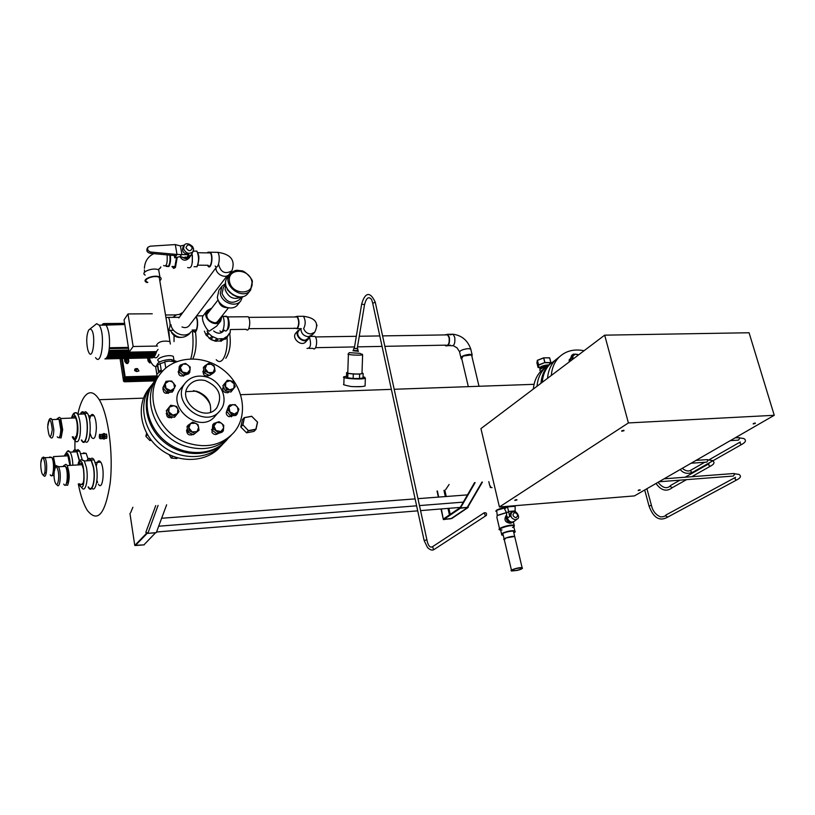 <?xml version="1.0" encoding="UTF-8"?>
<svg xmlns="http://www.w3.org/2000/svg" width="815" height="815" viewBox="0 0 815 815"><rect width="100%" height="100%" fill="white"/><g stroke="black" fill="none" stroke-linecap="round" stroke-linejoin="round"><path stroke-width="1.22" d="M49.46 457.531L49.756 456.991L51.783 457.409C55.002 462.441 53.342 480.575 50.214 474.748M44.682 458.213L45.63 457.735M56.571 419.419L57.763 418.248L59.037 419.318L60.809 429.627C60.412 436.728 59.22 439.122 57.223 436.82M53.22 419.552L53.922 419.521M52.16 419.603L52.863 419.572M62.918 466.526L64.13 465.294L65.455 466.384C68.857 471.753 67.024 490.263 63.733 484.09M59.515 466.72L60.32 466.679M56.612 465.936L59.251 466.73M99.287 437.197C99.522 429.546 101.325 441.852 99.287 437.197M99.471 434.762L102.079 434.558L102.272 438.134M100.765 436.891L102.405 436.809L102.079 434.558L100.439 434.639L100.377 438.745L99.664 438.348M102.405 436.809L102.018 438.664L100.377 438.745M99.725 434.242L100.439 434.639M102.873 438.602L103.454 438.684L103.373 434.14L102.721 434.171L102.802 438.714L102.13 438.46L101.804 434.314M102.272 438.287C103.148 438.185 103.281 436.932 102.68 434.517L102.12 434.487M103.525 438.572L104.106 438.653L104.025 434.11L102.69 434.12L103.373 434.14L103.454 438.684M104.025 434.11L103.342 434.089M102.721 434.171L101.957 434.334M214.895 341.027L210.902 339.58M209.852 338.806L208.762 337.767M168.797 330.309L169.581 339.447M174.033 341.597L174.043 335.434M179.769 314.142L182.906 312.451M192.218 330.004C193.664 340.69 193.196 350.287 190.802 358.804M171.547 332.469C173.687 335.984 176.661 337.644 180.482 337.43M213.642 331.012C217.636 334.018 221.018 333.916 223.779 330.717L224.043 330.248M221.812 340.527L224.431 339.152L226.387 336.768L227.405 336.839L229.341 333.223L230.136 333.121L230.299 329.596M216.332 341.078L219.999 340.996L221.955 338.622L223.116 338.928L226.387 336.768M206.022 334.822L211.054 339.447L214.865 340.813L216.8 338.429L218.023 339.009L221.955 338.622M209.913 338.632L211.839 336.238L216.8 338.429M211.116 339.366L212.909 337.125M206.867 335.912L208.783 333.508L211.839 336.238M207.102 331.094L208.783 333.508M206.001 334.792L204.361 331.135M128.79 350.022L108.986 350.399L109.332 347.74L128.383 347.394L129.127 352.162L156.439 351.622L158.069 349.421M109.332 347.74C110.005 337.716 108.935 330.177 106.113 325.103L124.807 324.523L128.383 347.394M124.675 323.708L104.962 323.912L105.889 325.103M135.81 368.655L134.77 369.154L136.258 371.508L138.958 370.957L137.48 368.604L135.81 368.655L134.587 370.326M158.905 354.505C157.417 357.724 155.767 358.59 153.943 357.092L105.981 358.325L153.943 357.092M94.998 325.022L96.69 323.677L99.155 325.175C105.573 333.641 101.743 367.524 95.569 357.622M129.014 351.418L108.731 351.805L108.864 351.133L128.902 350.745M156.317 351.632L108.446 353.048L108.589 352.447L129.106 352.049M156.521 351.51L156.399 352.1M108.303 353.618L156.236 352.661L156.062 353.18L108.14 354.158L108.303 353.618M107.988 354.657L155.899 353.679L107.988 354.657M107.662 355.574L155.543 354.576L107.662 355.574M107.315 356.369L155.166 355.36L107.315 356.369M106.948 357.062L154.779 356.043L106.948 357.062M106.571 357.642L154.371 356.624L106.571 357.642M105.777 358.498L153.505 357.459L105.777 358.498M105.349 358.763L153.057 357.724L105.349 358.763M104.911 358.906L152.578 357.866L104.911 358.906M124.624 323.372L103.984 323.575L124.624 323.392M124.634 323.463L104.463 323.667L124.654 323.565M88.641 330.126L89.905 329.066C97.097 329.107 92.879 367.514 87.704 349.401C86.156 341.516 86.472 335.097 88.641 330.126M156.001 366.505C154.086 366.556 152.324 364.906 150.714 361.565L149.318 357.958M134.801 370.764L137.368 371.477M109.23 348.637L128.515 348.28M102.262 324.492L102.364 325.134M102.67 324.095L102.822 325.134M103.087 323.799L103.291 325.124M103.525 323.626L103.75 325.124M103.984 323.575L104.218 325.114M155.981 352.661L156.062 353.18M128.505 359.354L128.831 361.453L127.802 363.459L128.057 359.242L126.712 359.272L126.447 363.021L127.782 362.991L128.363 361.34M152.252 313.775L128.006 313.948L124.063 319.816L124.807 324.523M128.006 313.948L133.14 346.497L157.529 346.059M133.14 346.497L129.127 352.162M227.66 335.699L230.136 333.121M224.431 339.152L225.449 339.223L227.405 336.839M219.999 340.996L221.171 341.302L223.116 338.928M214.865 340.813L216.077 341.383L218.023 339.009M172.841 317.361L176.661 314.733L181.592 314.213M189.345 333.926L191.148 331.593C186.238 338.683 172.047 333.885 170.956 324.686M189.274 334.028C182.499 339.478 176.121 338.235 170.162 330.289M149.532 358.631L149.369 358.121M149.889 359.619L149.675 362.481L148.911 360.729L148.055 361.014L147.576 357.999M128.831 361.453L128.301 362.155L128.525 359.028M125.255 358.488L125.683 361.259L124.817 361.544L124.349 358.508M127.761 358.427L126.712 359.272L125.867 358.712L126.468 363.49L124.817 361.544M129.096 358.396L128.057 359.242L129.31 358.396M248.738 328.669L297.047 328.333M245.936 316.76L248.157 316.74C251.346 320.132 249.207 333.304 246.13 329.331L230.655 329.525M166.077 318.41L166.606 317.392L168.603 317.392C170.671 322.811 170.518 327.314 168.155 330.88M233.294 295.101L229.392 292.076M241.586 296.762C234.15 300.338 228.648 297.923 225.072 289.529L225.735 284.476M241.749 296.741L239.386 299.696C232.03 304.555 226.244 302.467 222.037 293.451L223.422 287.298L225.714 284.313M242.595 296.589L240.812 300.837C235.851 307.897 221.558 302.793 220.315 293.451L221.955 286.187L225.663 283.457M240.771 300.898L237.736 304.678C232.784 311.707 218.552 306.644 217.33 297.343L218.96 290.099L221.863 286.31M227.395 307.673C222.872 307.693 219.948 305.533 218.614 301.183L218.563 300.847M227.11 275.816L189.141 325.694C187.318 327.712 184.924 328.129 181.969 326.947M208.059 252.854L210.362 252.915C213.275 256.776 210.82 269.694 208.039 265.262C210.82 269.694 213.275 256.776 210.362 252.915L208.059 252.854M207.519 265.262L207.907 265.955C211.004 270.875 213.724 256.521 210.494 252.222L207.937 252.161L207.53 252.874M216.209 266.862C214.192 273.483 225.511 279.728 229.351 274.135L229.422 274.044M183.334 257.448C186.136 258.742 188.397 258.437 190.119 256.542L190.282 256.317M174.339 255.553L174.736 257.835L180.146 256.593L184.536 257.764L185.036 257.041L186.951 257.377L191.189 254.881M185.036 257.041L186.951 257.377L188.744 254.443C183.273 253.618 181.45 251 183.263 246.599L183.375 246.466M182.051 257.102C185.127 259.15 187.735 259.078 189.875 256.898L190.078 256.603M192.014 253.424C193.023 264.478 191.566 269.164 187.644 267.493M171.965 266.485L173.717 268.43L175.439 267.452L177.252 257.255M179.983 256.623C182.58 260.8 185.606 261.289 189.039 258.1L189.223 257.825M180.146 256.593L181.847 254.107L180.441 245.977L184.608 245.03M174.736 257.835L177.018 254.474L188.795 254.728M176.172 255.716L150.408 253.343L151.223 252.09L177.018 254.474L175.317 244.571L180.441 245.977M150.408 253.343C147.332 252.64 146.252 251.02 147.158 248.494L147.821 247.454M151.223 252.09C148.147 251.377 147.057 249.757 147.963 247.23L150.245 246.181L175.317 244.571M147.831 282.336L147.057 282C141.912 279.474 154.677 274.614 159.251 277.375L159.709 280.115M159.801 280.706C161.513 279.321 161.553 278.129 159.923 277.12C154.84 274.044 140.659 279.443 146.374 282.255L147.158 282.601M170.192 343.074L170.091 342.504M170.345 344.042L169.928 341.526C162.898 340.426 158.436 341.638 156.541 345.153M196.171 316.454C199.339 321.548 196.772 335.851 193.552 331.277L192.829 330.004M222.281 315.629L222.322 315.69C226.04 319.796 223.555 335.739 219.979 330.931M207.081 310.647L203.088 315.833C200.439 319.439 207.224 331.145 209.312 331.114L216.627 326.153L220.692 321.059L221.975 316.006M195.906 316.811C198.972 321.141 196.69 334.934 193.644 330.635L193.226 329.994M211.747 308.121L207.132 310.576C201.101 317.626 215.292 328.577 220.692 321.059M211.156 308.885L207.703 311.014C205.319 317.239 207.815 321.191 215.211 322.883L220.132 320.621L221.374 316.77M217.666 322.424L217.819 321.253M490.172 487.411L492.066 487.655M506.584 516.119C506.828 521.305 509.1 523.22 513.419 521.875M514.968 505.707L515.151 506.288L507.49 506.91L504.516 508.835L506.604 512.849L506.573 516.832L507.225 516.425L507.348 517.983C508.978 521.804 511.29 522.914 514.296 521.305M507.225 516.425L507.348 517.983L509.925 516.466L510.598 512.788L511.769 512.187M506.584 515.538C505.626 519.624 507.195 522.048 511.29 522.823L512.88 522.242M513.837 526.999L514.194 525.278C510.394 523.964 495.347 528.854 499.839 529.933L500.644 530.076M499.544 528.701L496.875 517.331L497.201 515.579L506.512 512.666M506.584 515.06L506.278 515.304C503.65 519.838 505.055 522.507 510.506 523.312L512.197 522.619M506.604 512.849L508.815 511.443L515.121 510.913L515.64 511.891M507.348 517.983L509.925 516.466M507.399 506.329L509.711 516.486M515.151 506.288L515.121 510.913M506.39 507.623L506.197 506.431M297.281 328.109C299.176 324.411 299.136 320.692 297.169 316.964L295.061 316.984M314.396 332.581L312.145 334.996L308.325 336.697C303.496 336.014 301.03 333.325 300.949 328.649M294.51 316.984L297.281 316.342C299.472 320.489 299.512 324.625 297.404 328.73L294.663 328.109M317.025 325.735L316.607 324.452M299.024 330.513L298.81 330.747C294.46 335.454 303.954 343.645 307.876 338.592L308.804 336.666M312.705 336.381L314.926 336.351C318.278 339.397 316.169 351.937 312.94 348.331L309.191 348.402M309.405 336.962L308.376 339.03C304.026 344.653 293.471 335.536 298.3 330.32L296.079 332.764M469.236 354.566L471.559 354.912L471.865 356.206L471.559 354.912L463.144 356.053L461.728 358.6C460.852 356.746 463.348 355.401 469.236 354.566M384.843 346.334L445.54 345.153C448.403 345.947 449.585 343.472 449.096 337.756L447.608 334.873L445.357 334.914M471.966 356.644L472.109 354.708L469.522 354.311C462.981 355.248 460.2 356.746 461.188 358.804L461.83 359.038M444.725 334.924L447.73 334.313L449.381 337.502C449.921 343.859 448.607 346.599 445.428 345.733L444.909 345.173M505.983 537.92L504.322 539.795C501.093 539.061 511.963 535.557 514.693 536.464L505.983 537.92M514.897 537.33L514.693 536.464L514.897 537.33M517.311 570.286L512.228 570.816C512.696 569.237 515.793 568.269 521.539 567.912C522.537 568.452 521.121 569.247 517.311 570.286M517.362 570.398L511.647 570.999C508.428 570.388 519.399 566.955 522.12 567.729C523.24 568.34 521.651 569.227 517.362 570.398M120.06 358.6L123.544 381.176L124.298 377.09L125.072 377.712L157.988 376.785C155.543 374.798 157.264 372.7 163.173 370.489M173.952 362.767L173.748 361.534L168.827 361.137L164.742 361.768L165.781 368.044M156.867 374.778L155.696 367.117L157.417 365.12L158.446 371.497L161.197 370.03L160.148 363.643L164.813 362.196M156.725 373.504L155.93 368.543M160.148 363.643L157.417 365.12M156.429 365.966L157.02 364.763C157.845 362.257 161.574 360.546 168.236 359.649L171.466 359.558L176.804 361.544M176.376 361.717L173.748 361.534M171.955 360.301L174.064 360.851L173.32 356.389L173.789 359.191M159.129 361.514C153.24 359.069 168.094 353.69 173.32 356.389M158.711 371.314L157.621 364.611M193.461 390.64C201.356 392.748 206.99 397.476 210.351 404.821M156.378 379.097L154.728 381.063C141.27 397.842 146.191 426.184 165.71 441.547C185.046 457.154 213.713 455.789 227.314 439.356L227.731 438.857M154.412 381.471L153.862 382.194C140.598 398.749 145.162 426.602 164.161 442.066C182.988 457.735 211.299 457.144 225.378 441.465M199.339 392.168L207.886 399.34M215.333 415.854C200.612 435.495 164.742 406.777 181.012 388.235L185.504 382.734C190.629 376.917 197.373 374.92 205.737 376.764C221.008 380.126 229.545 400.073 220.091 410.587C205.299 430.32 169.163 401.357 185.504 382.734M187.409 428.873L186.594 430.249C186.91 434.436 188.999 435.821 192.849 434.395M166.831 412.105L166.82 412.115C166.077 417.158 168.114 418.778 172.943 416.974L172.892 417.036M163.173 388.042C162.969 392.912 165.099 394.379 169.561 392.443L169.744 392.198M178.882 370.326L178.719 370.519C178.078 375.45 180.105 377.019 184.801 375.226L184.954 375.022M203.781 370.01L203.414 370.387C202.66 375.104 204.596 376.744 209.221 375.308M223.412 386.83L223.218 387.044C222.098 390.986 223.697 392.871 228.027 392.677L229.229 391.689M212.45 428.191L211.971 432.408C213.785 434.731 215.771 435.129 217.921 433.6L217.86 433.662M226.713 411.259C225.724 413.582 226.489 415.395 228.984 416.72L232.937 415.65M187.093 442.881C206.307 448.77 221.955 445.245 234.037 432.307C248.657 415.202 243.675 386.167 223.962 370.428C204.484 354.403 174.604 355.391 160.708 373.321C142.829 394.185 157.336 433.264 187.093 442.881M160.392 373.728L158.181 376.601C140.353 397.404 154.779 436.32 184.414 445.866C203.506 451.704 219.072 448.199 231.124 435.373M549.575 363.245L549.87 364.285C545.408 368.951 542.871 374.951 542.26 382.306M538.185 367.545L539.55 367.534M538.063 367.433L538.684 365.161L537.309 360.474L536.912 362.869L538.063 367.412L538.562 364.967L544.817 362.522L543.656 357.948L537.411 360.403L538.684 365.161L544.991 362.481L550.859 362.594L549.585 357.795L543.768 357.816L544.929 362.716L550.746 362.675L550.563 363.633M549.707 357.897L543.687 357.816L537.33 360.362M550.848 362.604L549.585 357.795M570.48 358.743L569.542 359.272L569.094 362.033M584.06 350.735C573.923 348.728 565.549 350.939 558.927 357.347C554.455 362.013 551.908 368.054 551.317 375.46M559.65 356.644L555.168 360.24C550.695 364.896 548.159 370.927 547.558 378.313M555.209 360.199L548.587 365.293C544.114 369.949 541.578 375.939 540.956 383.284M551.755 362.573L548.587 365.293M244.418 417.586L251.754 416.353L244.245 417.708L242.33 419.766M242.452 419.603L240.792 426.989M246.629 432.816L253.934 431.42L255.869 429.444L248.606 430.829L242.911 424.819L244.439 417.596L242.717 425.012L240.812 427.009L246.497 432.745L248.422 430.768L242.911 424.819L240.812 427.009M257.55 422.221L256.012 429.281L253.883 431.43M242.33 419.745L244.276 417.647L251.692 416.251L257.55 422.16L251.754 416.353L257.489 422.038L255.879 429.189L248.616 430.575L246.497 432.745M186.105 391.638L196.313 391.129C206.796 394.908 211.533 401.917 210.535 412.125M205.217 380.564C219.031 386.758 222.903 395.835 216.81 407.806C204.881 423.749 175.745 400.369 188.948 385.363C193.063 380.687 198.483 379.097 205.217 380.564M231.592 414.417L230.329 415.793L235.82 415.487L237.094 414.112L231.592 414.417L227.935 409.823L226.662 411.198L230.329 415.793M227.935 409.823L229.779 404.933L235.27 404.647L238.927 409.232L237.094 414.112M229.779 404.933L228.516 406.318L226.662 411.198M229.912 411.952L229.005 407.205L232.683 404.617L235.178 405.126L237.46 407.042L238.163 411.504L234.506 414.102L229.912 411.952M572.955 359.12L571.977 358.08L573.332 354.128L577.631 354.372L578.314 355.075M573.332 354.128L571.631 355.432L570.266 359.374L571.081 360.536M571.977 358.08L570.266 359.374M573.088 359.018L572.864 355.941L575.685 354.097L578.222 355.146M533.397 388.724L532.439 389.723M169.102 454.638L171.232 458.05L176.855 458.57L177.476 457.867M172.709 456.247L171.232 458.05M146.639 433.274L145.844 436.3L149.868 440.538L151.386 440.406M147.393 434.599L145.844 436.3M150.704 439.54L149.868 440.538M218.226 432.582L213.53 428.884L212.277 430.249L216.963 433.926L222.077 432.164L223.341 430.809L218.226 432.582L216.963 433.926M213.53 428.884L213.968 423.433L212.725 424.798L212.277 430.249M213.968 423.433L219.092 421.681L221.588 423.362L223.768 425.369L223.341 430.809M213.897 425.99L216.688 422.394L220.773 422.822L222.526 424.299L223.707 427.926L220.936 431.532L216.026 430.565L213.897 425.99M194.653 433.305L189.212 430.799L188.194 425.186L186.992 426.571L188 432.164L193.43 434.67L199.054 430.208L193.43 434.67M188.194 425.186L192.615 422.109L195.468 423.199L198.025 424.615L199.054 430.208M189.212 430.799L188 432.164M190.547 423.484L195.468 423.199L197.281 424.513L198.687 427.243L197.006 431.593L192.075 431.889L188.846 427.824L190.547 423.484M169.846 414.733L167.401 409.405L170.763 405.238L166.24 410.821L168.685 416.139L174.471 417.28L175.653 415.884L169.846 414.733L168.685 416.139M170.763 405.238L176.549 406.4L177.904 408.886L178.984 411.707L175.653 415.884M167.401 409.405L166.24 410.821M173.799 405.656L175.571 406.328L177.904 408.886L177.466 413.623L172.892 415.141L168.766 411.901L169.225 407.154L173.799 405.656M164.039 386.239L166.046 381.328L169.041 381.023L171.751 381.084L175.449 385.729L172.291 392.076L166.596 392.341L167.747 390.905L164.039 386.239L162.888 387.685L166.596 392.341M166.046 381.328L162.888 387.685M173.463 390.64L167.747 390.905M173.738 383.233L174.593 388.011L170.753 390.599L166.036 388.398L165.18 383.6L169.041 381.023L171.71 381.603L173.738 383.233M179.911 370.346L180.41 365.018L183.141 364.04L185.576 363.419L190.241 367.107L189.763 372.414L188.571 373.881L183.416 375.511L184.597 374.044L179.911 370.346L178.74 371.813L183.416 375.511M180.41 365.018L179.239 366.505L178.74 371.813M189.763 372.414L184.597 374.044M190.15 369.582L187.328 373.056L182.397 372.017L180.298 367.504L183.141 364.04L186.686 364.274L189.09 366.139L190.15 369.582M205.553 371.538L204.545 366.129L206.827 364.509L208.823 363.245L214.101 365.762L215.119 371.151L213.887 372.608L209.628 375.501L210.851 374.054L208.355 372.618L205.553 371.538L204.341 372.995L209.628 375.501M215.119 371.151L210.851 374.054M204.545 366.129L203.332 367.596L204.341 372.995M213.143 372.424L208.355 372.618L205.197 368.655L206.827 364.509L211.268 364.183L213.917 366.292L214.753 368.278L213.143 372.424M224.135 384.283L227.283 380.289L230.207 380.697L232.825 381.451L235.25 386.605L230.859 392.025L225.307 390.874L226.56 389.458L224.135 384.283L222.892 385.709L225.307 390.874M232.122 390.609L226.56 389.458M227.283 380.289L222.892 385.709M229.494 389.865L225.5 386.697L225.867 382.113L230.207 380.697L234.19 383.855L233.844 388.439L229.494 389.865M686.505 479.658L672.375 487.615L670.399 486.637L670.531 485.536C669.421 487.034 664.622 490.803 658.072 482.276M736.658 479.974L667.842 517.026L665.906 516.058L666.059 514.958C665.04 516.343 663.155 516.965 660.415 516.822C655.678 514.795 652.672 510.934 651.399 505.259L649.046 506.064C653.457 518.045 659.712 521.712 667.811 517.046M755.23 423.016L753.274 423.555M623.893 430.269L621.733 430.829M516.73 499.615L514.958 500.033M639.979 489.774L638.389 490.182M624.015 430.707L621.733 431.257L624.015 430.707M499.412 506.981L628.406 422.934L774.25 415.293L634.437 495.907L499.412 506.981L480.942 428.619L604.679 335.159L628.406 422.934M604.679 335.159L749.067 332.754L774.25 415.293M755.352 423.433L753.203 423.963L755.352 423.433M516.965 499.941L514.836 500.42L516.965 499.941M640.203 490.09L638.206 490.559L640.203 490.09M467.484 494.878L417.963 498.668M415.11 498.882L161.635 518.269M463.307 502.122L419.47 505.585M416.618 505.809L158.68 526.215M474.544 482.643L460.261 507.399L420.571 510.618M417.708 510.852L156.531 532.001M460.332 508.234L467.82 507.348L451.337 518.472L443.961 519.369L460.332 508.234L460.312 507.511M467.82 507.348L467.667 506.696M443.961 519.369L443.818 518.727L460.19 507.582M143.898 544.878L155.522 532.806L147.148 533.387L135.596 545.286L143.898 544.878M147.036 532.664L147.148 533.387M539.948 369.093C539.173 366.882 542.189 365.446 549.004 364.804M540.518 371.63L540.365 371.039C538.898 369.694 540.814 368.329 546.121 366.944M540.304 369.277C540.111 367.575 542.596 366.373 547.751 365.65M545.408 367.585L540.997 371.12C536.545 375.756 533.998 381.715 533.377 389.02M549.921 364.264L544.654 368.319C540.192 372.954 537.645 378.934 537.024 386.259M150.958 385.943L148.829 388.704C135.484 405.35 140.282 433.376 159.536 448.576C178.628 464 207.01 462.676 220.57 446.437M152.456 384.11L151.274 385.546C137.878 402.253 142.727 430.422 162.114 445.683C181.317 461.178 209.842 459.813 223.392 443.462M83.11 453.537L83.507 452.875L86.207 453.374L88.01 458.886M67.665 455.198L67.35 455.85M69.896 465.396L67.839 455.473C66.789 453.863 65.832 454.037 64.986 455.982M79.371 461.127L76.875 451.795C75.561 449.788 74.338 449.849 73.218 451.989M79.524 460.913L76.926 451.255C75.438 449.014 74.084 449.259 72.881 451.999M82.111 459.344L79.687 451.113L77.996 449.605L76.365 450.481M76.121 450.838L75.622 451.856M51.854 475.532L54.014 475.665M55.41 466.771L53.454 456.594L68.032 455.819M485.424 515.773L486.361 515.426C486.912 513.267 486.158 512.411 484.11 512.839L485.424 515.773M357.204 348.586L354.25 348.484M357.785 350.745L353.506 350.593L353.578 348.708M361.636 304.28L354.301 348.392L357.174 348.738M357.785 350.623L353.516 350.47M358.294 351.296L352.966 350.735M348.392 354.291L347.781 372.547C344.663 373.576 359.568 374.645 361.972 373.565L361.992 373.036M362.003 372.801L363.164 373.525L359.639 374.095L353.303 374.044L347.893 373.413L346.609 372.577L347.781 372.394M346.609 372.577L346.457 376.978L347.74 377.834L347.893 373.413M353.303 374.044L353.15 378.476L347.74 377.834M359.639 374.095L359.486 378.517L353.15 378.476M363.164 373.525L363.011 377.936L359.486 378.517M78.281 483.906C80.593 495.642 83.639 504.516 87.419 510.526C97.739 523.199 105.318 514.082 110.157 483.163C113.56 453.741 108.293 414.417 99.247 399.707C93.939 391.363 88.896 390.517 84.118 397.149C81.531 400.98 79.432 406.665 77.822 414.224M74.949 440.406L74.888 449.737M344.052 377.549L343.828 384.374C342.524 384.537 344.918 385.251 350.98 386.504C357.551 386.921 362.217 386.768 364.977 386.035L365.14 384.629M354.403 386.697L361.87 386.565M89.569 419.919C90.597 414.509 92.085 413.093 94.031 415.67C95.559 418.523 96.343 422.791 96.364 428.466C95.813 437.278 94.214 440.263 91.565 437.411L90.078 433.386M97.566 482.439L96.914 480.341M96.252 466.272C97.27 460.933 98.768 459.558 100.744 462.156C105.257 468.808 102.761 491.802 98.391 484.151M106.806 438.001L106.643 434.324M347.251 377.508L346.579 377.742L346.467 376.754M362.838 378.292L362.298 378.058M363.032 377.314L363.765 377.844C363.938 379.016 350.175 378.944 346.589 377.742M363.042 376.836L364.651 377.192L365.365 378.272C361.758 379.943 339.397 378.313 344.083 376.734L346.477 376.265M103.169 433.906L104.076 433.702C104.931 437.207 104.717 438.949 103.444 438.928M99.715 437.553L99.573 435.505L99.715 437.553M103.872 433.458L104.524 433.682C105.359 436.697 105.217 438.521 104.096 439.153M104.758 434.212L104.931 438.399L106.673 438.317L106.561 434.161L104.728 434.14M106.561 434.161L104.829 434.242M106.979 436.28L105.237 436.361M445.724 489.55L449.096 484.477M467.993 506.879L468.238 507.409L451.184 518.554M468.238 507.409L451.765 518.523L443.37 519.593L441.343 508.937M475.135 482.602L460.506 507.939L467.24 507.388L481.95 482.113M460.506 507.939L460.261 507.399M450.308 518.819L451.184 518.574M450.308 518.829L443.676 519.389M443.37 519.593L441.007 508.957M438.378 497.109L437.044 491.139M438.714 497.079L437.349 490.925M135.484 545.388L146.924 533.153M129.952 513.501L134.77 545.449L146.292 533.57L145.875 532.164L155.736 505.606M132.896 507.256L130.573 512.818M147.026 533.509L146.292 533.57M158.069 505.443L147.882 533.326L156.297 532.643L166.627 504.821M147.118 533.234L146.048 532.236M135.535 545.52L144.265 544.848L134.77 545.449M81.459 464.744L81.795 464.163M82.723 484.171L82.356 483.652M65.465 484.996L67.604 485.292C69.835 479.322 69.693 472.741 67.176 465.548C66.025 463.745 65.006 464.051 64.12 466.455M81.632 463.929L81.225 464.754M82.121 483.662L82.59 484.416M79.697 483.815L79.89 484.171C83.375 486.229 84.577 481.247 83.497 469.216L81.918 464.356C80.767 462.584 79.727 462.767 78.811 464.896M88.448 486.922C92.136 493.656 95.793 478.996 93.317 467.015L91.198 460.567C89.752 458.356 88.417 458.427 87.205 460.791M88.091 486.942L88.397 487.472C92.238 494.481 96.048 479.22 93.47 466.73L91.26 460.027C89.63 457.561 88.163 457.826 86.848 460.811M91.901 488.216C95.63 492.718 98.676 478.018 96.313 466.567L94.082 459.864C92.859 457.949 91.677 457.673 90.536 459.059M90.271 459.426L89.66 460.658M74.96 417.932L75.265 417.412M58.914 437.716L61.094 437.93L62.663 429.688L60.748 418.523C59.638 416.75 58.639 417.036 57.763 419.368M75.438 436.677L75.866 437.39M75.112 417.188L74.736 417.942M73.044 436.799L73.238 437.146C76.905 443.971 79.157 423.494 75.357 417.555C74.257 415.833 73.248 415.996 72.331 418.044M81.694 439.998C86.645 449.045 89.711 421.854 84.577 413.949C83.191 411.789 81.908 411.84 80.695 414.112M81.337 440.019L81.632 440.548C86.787 449.972 89.996 421.65 84.638 413.409C83.079 411.005 81.653 411.239 80.349 414.122M85.066 441.282C90.108 447.629 92.431 420.815 87.439 413.297L85.687 411.677L83.976 412.502M83.721 412.859L83.13 414.01M44.845 472.119L45.202 472.873M43.246 457.021L44.957 457.775C48.136 462.818 46.506 480.993 43.419 475.145L43.246 474.972M41.901 458.56C39.405 462.085 41.514 478.099 44.01 474.503C46.557 471.019 44.397 454.801 41.901 458.56M50.296 418.767L52.099 419.603L53.851 429.943C53.464 437.054 52.292 439.448 50.316 437.146L50.194 437.013M52.282 429.79C50.836 418.085 49.287 417.168 47.657 427.04C49.083 438.735 50.632 439.652 52.282 429.79M65.455 466.384L58.466 466.781C61.818 472.17 60.015 490.722 56.765 484.528L56.663 484.426M55.094 482.286C57.621 489.632 60.208 476.276 57.621 469.094C55.063 461.871 52.557 475.165 55.094 482.286M216.23 359.721C218.389 362.105 220.519 362.115 222.617 359.761C225.959 355.157 227.456 347.628 227.12 337.186M195.488 331.787C196.884 342.921 196.008 351.927 192.87 358.794M127.802 363.459L126.468 363.49M122.342 358.549L125.164 376.805L157.061 375.919M151.152 362.451L149.685 362.95L148.055 361.014M148.473 357.979L148.911 360.729L149.114 358.03M155.288 380.371L124.695 381.267L124.308 381.797L154.87 380.89M156.979 378.211L124.593 379.148L124.787 380.371L156.062 379.454M121.445 358.569L124.298 377.09L125.164 376.805L124.685 378.241L157.641 377.304M135.911 370.733L137.48 368.604M128.515 359.038L128.352 361.198M225.297 316.302L227.915 316.852C230.075 324.064 229.524 328.7 226.264 330.768M224.522 330.238C227.823 334.639 230.105 320.051 226.682 316.281L224.308 316.302M123.544 381.176L124.308 381.797L123.544 381.176M123.921 380.656L124.695 381.267L124.787 380.371L123.921 380.656M123.737 379.423L124.593 379.148L123.921 377.62M252.273 281.236L250.643 290.079C242.605 301.285 221.059 284.547 230.064 274.044L233.569 271.314L238.204 270.356M229.962 274.186L227.599 277.273C218.614 287.756 240.079 304.413 248.106 293.237L250.592 290.15M251.917 281.644C249.492 267.982 226.896 267.748 229.484 281.542C231.949 295.407 254.677 295.366 251.917 281.644M215.17 266.026C218.288 270.926 221.038 256.613 217.778 252.324L210.494 252.222M218.563 264.315C220.722 272.383 225.164 274.543 231.898 270.804L231.99 270.672M192.422 246.273L193.583 248.738L192.972 251.733C189.029 254.535 185.871 253.485 183.497 248.585L184.251 245.417L183.263 246.599M187.715 243.919L188.968 244.082M165.781 265.833L168.481 266.159C169.907 263.551 170.345 259.873 169.795 255.136M196.782 251.01C199.257 255.727 199.38 260.861 197.138 266.423M192.371 255.38L192.36 262.389M194.052 266.688L196.833 266.77C199.054 261.656 199.074 256.45 196.884 251.163C197.913 254.535 200.694 255.166 197.087 266.658M177.049 257.296L175.347 266.923M172.22 266.485L174.919 266.566L176.549 257.418M170.325 255.177C170.855 260.077 170.386 263.856 168.919 266.515L166.24 266.423M185.952 247.77C188.734 251.591 190.853 251.621 192.299 247.862C189.528 244.042 187.409 244.011 185.952 247.77M158.894 270.937L159.088 272.098M159.241 273.045L158.731 269.979C153.648 266.862 139.508 272.281 145.213 275.124M163.581 265.527C166.454 267.045 167.625 263.5 167.095 254.881M510.598 512.788L514.102 511.514C516.853 511.087 520.479 517.79 517.372 518.941L515.528 519.787C511.087 518.564 509.864 516.017 511.851 512.146L513.542 511.443L515.426 511.8M496.865 509.966L506.339 507.297M501.653 534.905L502.091 533.438C506.543 531.349 510.761 530.463 514.734 530.769L513.837 532.857C519.45 529.964 506.736 530.932 502.437 533.723C501.052 534.66 501.327 535.19 503.263 535.312M513.43 527.04L512.564 527.509M502.009 529.964C491.363 529.699 517.067 522.303 514.153 526.47M513.817 526.938L513.552 525.818C510.129 524.636 496.59 529.047 500.624 530.015L501.531 533.856M513.776 526.755L515.1 531.767M497.731 515.263L506.451 512.553M506.37 507.521L496.661 510.302L497.231 515.559M514.662 512.513C512.126 514.52 512.543 516.262 515.915 517.759C518.442 515.763 518.024 514.01 514.662 512.513M301.143 316.312L303.496 316.291C315.537 317.809 319.266 323.137 314.682 332.276L310.851 333.987C307.387 333.753 304.993 331.95 303.669 328.588M297.281 316.342L303.496 316.291C305.696 320.438 305.737 324.553 303.618 328.649M306.206 339.784L306.328 339.274M309.394 336.982C311.483 344.46 310.678 348.28 306.99 348.453M308.09 339.335L305.88 341.699C301.54 347.302 291.026 338.235 295.845 333.019M471.101 350.46L470.754 349.014L468.177 348.606C461.636 349.523 458.865 351.031 459.854 353.119L460.852 357.367M450.094 334.843L453.109 334.221L454.76 337.41C455.31 343.757 453.986 346.497 450.797 345.621L450.277 345.061M550.879 362.471L549.687 357.887L543.656 357.826L537.411 360.281M685.181 477.223L708.968 463.735C708.53 465.406 709.101 466.17 710.7 466.017C714.337 464.071 714.928 462.237 712.453 460.536L706.564 459.66M691.11 463.226L706.768 462.125L707.991 460.373L707.522 459.599L696.03 460.394M691.334 469.909L691.059 470.061C690.631 471.661 691.181 472.384 692.709 472.231L741.721 444.43M709.305 459.66L740.264 442.005C739.847 443.655 740.428 444.409 741.996 444.277C745.796 442.148 746.438 440.253 743.922 438.572L738.258 437.675M730.322 440.63L738.431 440.12L739.714 438.368L739.246 437.624L735.089 437.869M735.548 477.325L735.242 477.488C734.794 479.169 735.364 479.933 736.964 479.811C740.784 477.794 741.436 475.991 738.93 474.391L733.103 473.576M658.938 481.777L733.337 476.041L734.6 474.289L734.111 473.495L664.062 478.823M651.45 505.453L646.916 488.705M70.345 465.375C69.886 457.989 68.633 453.792 66.575 452.783L64.242 456.023M68.501 450.685L70.141 452.142C71.689 454.953 72.606 459.314 72.892 465.233M432.673 546.6L433.498 549.626L434.405 549.29L485.964 515.691M426.917 539.876L424.136 540.488L427.508 547.558C430.177 550.003 432.307 550.685 433.916 549.575M375.358 302.711L375.257 302.212L372.71 303.282L424.065 540.182M484.11 512.839L432.286 546.855C429.79 547.884 427.987 545.449 426.856 539.561L375.257 302.212C368.4 287.532 363.5 297.078 361.666 304.138L364.539 304.627M349.268 352.63L360.036 353.364L349.268 352.63L348.413 353.812C345.295 354.729 360.22 355.748 362.624 354.78L362.257 354.179M450.237 514.357L448.892 508.326M446.243 496.508L444.827 490.182M443.951 490.436L445.326 496.579M447.975 508.397L449.432 514.907M78.923 483.865C87.093 500.716 84.577 447.14 78.046 464.937M81.378 459.721L84.302 460.954L86.41 467.413C88.866 479.424 85.249 494.114 81.602 487.36L81.215 486.983M80.522 484.976L80.257 484.151M72.28 436.83C74.46 441.669 76.203 440.721 77.527 433.998C79.391 422.241 73.992 408.03 71.577 418.075M73.747 414.743C74.97 412.125 76.294 411.952 77.751 414.224C80.155 419.47 80.94 426.388 80.074 434.986C78.892 441.628 77.17 443.401 74.909 440.324L74.491 439.917M73.859 437.95L73.605 437.135M52.904 473.566L53.158 473.291C54.707 468.91 54.595 464.163 52.822 459.049L52.242 458.376M52.028 457.887C53.77 458.264 54.687 461.677 54.768 468.136M54.035 472.812L53.607 473.647M60.055 435.679L61.492 429.261L59.485 420.285M59.261 419.745C62.317 418.35 63.02 437.36 59.872 436.239M66.636 482.898C68.328 479.648 68.44 475.053 66.983 469.104L65.913 467.341M65.669 466.781L67.451 468.757C69.122 476.439 68.786 481.349 66.443 483.478M40.811 463.012L42.105 457.796L51.783 457.409M47.749 425.043C48.788 418.849 50.245 417.036 52.099 419.603L59.037 419.318M58.466 466.781C55.542 466.975 56.867 461.565 54.085 472.109M102.68 434.517L102.15 434.548M165.516 314.998L176.193 314.916M227.354 336.065L228.068 335.21M99.155 325.175L106.113 325.103M89.905 329.066L96.69 323.677M192.32 330.004L192.697 333.834M229.708 333.63C231.134 344.012 229.82 352.223 225.786 358.284M205.879 334.945L207.784 332.54M211.054 339.447L212.98 337.053M222.75 316.322L227.915 316.852M297.169 316.964L248.585 317.371M168.797 330.299L173.564 330.238M192.126 330.014L196.303 329.953M168.603 317.392L179.31 317.3M227.956 316.913L248.157 316.74M218.104 299.9L206.49 314.916M228.434 307.876L216.637 322.73M250.643 290.079L252.385 281.735C252.793 278.781 244.072 270.407 241.902 270.865L237.736 270.366C235.81 269.908 233.253 271.13 230.064 274.044M226.275 286.86L227.446 289.457C225.347 288.429 235.545 298.31 239.213 296.823M216.077 267.626L178.821 317.952M217.778 252.324C230.869 254.178 235.576 260.342 231.898 270.804L229.351 274.135M190.741 255.666L190.119 256.542M184.251 245.417C186.105 240.924 195.895 246.395 192.972 251.733L190.812 255.553M173.126 267.361L174.981 267.381M193.318 251.112L196.884 251.163M189.875 256.898L189.039 258.1M197.841 265.17L208.039 265.262M197.76 252.732L210.362 252.915M160.728 266.902C160.861 267.809 160.392 268.308 159.302 268.39L158.731 269.979L159.923 277.12M144.601 272.19L144.398 269.938M144.387 268.298C144.826 261.391 147.963 256.521 153.811 253.659M173.259 361.493L173.096 360.525L173.259 361.493M169.928 341.526L159.251 277.375M203.088 315.833L196.609 315.884M489.856 486.086L488.806 481.624M490.732 487.227L490.447 486.005M516.761 519.41L514.377 521.223M513.389 521.895L514.194 525.278M495.775 511.188L496.722 510.027C504.709 506.645 504.689 507.725 506.339 507.317M297.444 328.69L301.305 328.639M306.094 340.497L309.853 336.463M298.81 330.747L300.725 328.649M309.995 336.422L314.926 336.351M306.542 340.996L305.778 341.811M447.73 334.313L453.109 334.221C461.81 335.474 467.688 340.405 470.754 349.014L472.109 354.708M459.507 351.673L457.032 347.852L453.221 345.652M447.924 345.682L450.797 345.621M461.728 358.6L468.319 386.646M502.835 533.499L504.118 538.929M471.559 354.912L479.006 386.269M513.399 531.034L522.12 567.729M512.228 570.816L512.064 570.113M511.463 570.205L504.322 539.795M315.588 347.679L354.545 346.925M357.49 346.864L382.052 346.395M315.395 336.941L356.308 336.3M359.262 336.259L379.79 335.933M382.571 335.892L447.608 334.873M171.466 359.558L172.729 361.463M537.309 360.464L536.922 362.757M558.927 357.347L555.168 360.24M254.025 431.369L255.951 429.413L257.489 422.038M216.81 407.806L216.097 408.6M219.133 411.646L214.386 416.903M226.957 411.565L226.295 412.278M232.367 415.681L231.317 416.822M570.347 359.12L569.043 360.108M212.389 428.873L211.523 429.821M187.501 429.403L186.543 430.503M192.462 434.222L191.759 435.006M167.034 412.543L166.179 413.572M172.454 416.883L171.568 417.932M163.428 388.368L162.776 389.183M169.184 392.229L168.236 393.411M178.811 371.09L178.108 371.976M184.241 375.246L183.497 376.173M203.872 370.499L202.803 371.783M208.834 375.124L208.039 376.061M223.605 387.247L222.607 388.388M228.77 391.587L227.691 392.799M679.995 480.157L670.582 485.485M710.405 466.18L691.701 476.724M672.344 487.645C666.65 492.036 661.199 490.64 656.004 483.468M680.209 469.511C683.245 473.271 687.31 474.238 692.424 472.394M704.741 462.268L691.059 470.061C688.634 471.732 685.71 471.152 682.277 468.319M735.242 477.488L666.11 514.907M648.995 505.871L644.706 489.988M549.85 364.305L549.432 362.685M539.581 367.667L539.408 366.964M544.654 368.319L540.997 371.12M80.828 453.66L86.207 453.374M76.875 451.795L70.141 452.142L67.462 451.041L64.141 456.023M79.687 451.113L76.926 451.255M357.164 348.81L364.519 304.769C366.271 297.791 368.635 296.028 371.589 299.492L372.618 302.772M357.846 348.861L357.775 350.888M358.305 350.929L358.294 351.479M361.972 373.565L362.624 354.78L360.036 353.364M99.247 399.707L143.501 398.138M240.72 394.694L391.373 389.366M394.185 389.275L534.07 384.323M95.253 462.462L100.744 462.156M88.58 415.884L94.031 415.67M365.365 378.272L365.089 385.953M467.881 507.073L482.429 482.083M67.176 465.548L82.111 464.703M91.198 460.567L84.302 460.954C80.828 458.55 78.709 459.884 77.934 464.947M94.082 459.864L91.26 460.027M60.748 418.523L75.55 417.912M71.465 418.075C73.085 412.635 75.174 411.351 77.751 414.224L84.577 413.949M87.439 413.297L84.638 413.409M52.486 459.069L52.16 458.193M59.74 421.009L59.403 420.071M66.178 468.075L65.832 467.138"/></g></svg>
